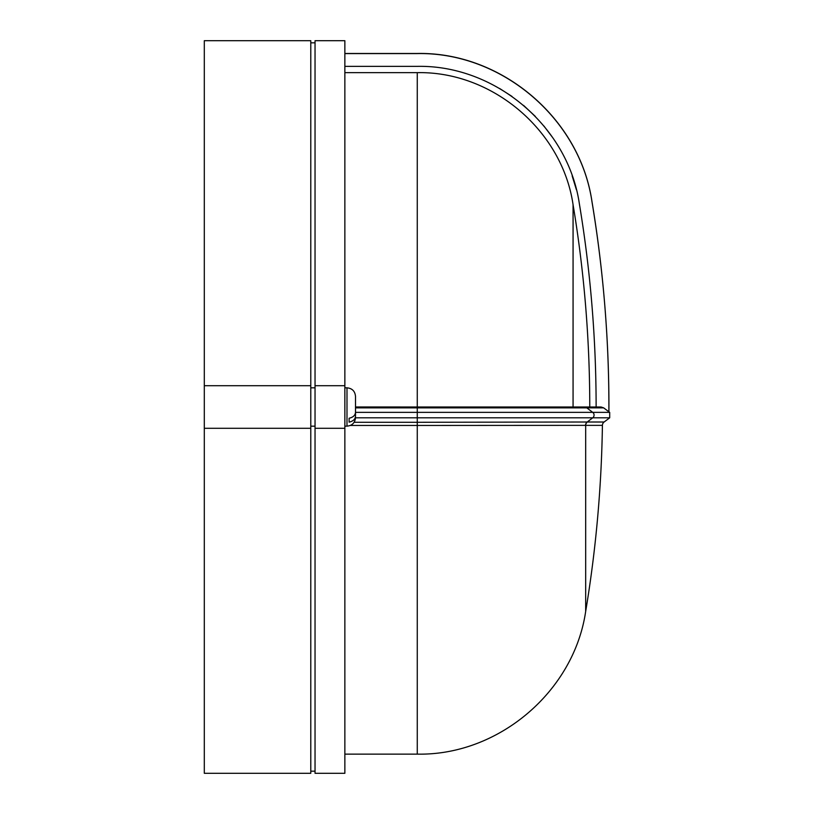 <?xml version="1.0" encoding="UTF-8"?>
<svg xmlns="http://www.w3.org/2000/svg" width="814" height="814" viewBox="0 0 814 814"><rect width="100%" height="100%" fill="white"/><g stroke="black" fill="none" stroke-linecap="round" stroke-linejoin="round"><path stroke-width="1.22" d="M608.923 411.782A1252.909 1252.909 0 0 0 591.971 201.719C579.863 118.447 501.343 51.893 417.267 53.582L417.267 53.48C501.393 51.821 579.812 118.274 591.971 201.536L591.971 201.536A1252.909 1252.909 0 0 1 608.892 411.782L609.696 412.362L592.724 412.362A3.409 3.358 90 0 1 592.724 417.816L609.696 417.816L609.696 412.362M355.504 413.573L355.504 415.466M355.494 416.473L355.504 416.219C355.28 419.23 353.154 421.214 349.114 422.161L349.114 418.243C353.154 417.297 355.28 415.313 355.504 412.301L355.504 396.337L355.504 406.99L579.365 407M344.861 72.65L417.267 72.65L417.267 407L601.098 407L603.652 407.855L608.892 411.782L603.652 407.855L417.267 407.855L417.267 422.283L587.352 422.008A4.263 4.202 -90 0 0 585.673 425.356L417.267 425.457L417.267 754.13C498.351 755.738 573.951 691.676 585.673 611.416A1246.519 1246.519 0 0 0 602.411 425.356A4.263 4.263 0 0 1 604.11 422.008L609.696 417.816M596.123 407A1240.098 1240.098 0 0 0 579.365 203.815C568.121 126.445 495.217 64.835 417.267 66.361L344.861 66.361M310.785 387.83L315.038 387.83M344.861 385.704L344.861 773.3L315.038 773.3L315.038 40.7L344.861 40.7L344.861 385.704L315.038 385.704M310.785 773.3L310.785 40.7L204.304 40.7L204.304 773.3L310.785 773.3M310.785 385.704L204.304 385.704M310.785 428.296L204.304 428.296M310.785 426.17L315.038 426.17M344.861 428.296L315.038 428.296M355.504 406.99L355.504 416.219M499.603 88.482L512.016 96.439M523.544 105.372L535.337 116.412M543.905 125.997L552.503 137.373M572.161 175.885L576.383 189.693M344.861 53.582L417.267 53.582M344.861 426.149L346.988 426.149L346.988 387.82C352.157 388.329 354.996 391.168 355.504 396.337M587.352 422.008L604.11 422.008M602.411 425.356L585.673 425.356L585.673 611.416M584.269 407A4.263 4.202 -90 0 1 586.792 407.855L592.724 412.362L355.504 412.362M589.763 407A1233.739 1233.739 0 0 0 573.066 204.68L573.066 407M355.504 417.816L592.724 417.816L587.22 422.008A4.263 4.202 -91 0 0 585.541 425.356M417.267 407L417.267 407.855L355.504 407.855M354.131 422.283L417.267 422.283L417.267 425.457L350.356 425.457M346.988 426.149C352.157 425.651 354.996 422.812 355.504 417.633M310.785 771.173L315.038 771.173M310.785 42.827L315.038 42.827M417.267 72.65C492.277 71.164 562.22 130.423 573.066 204.68M417.267 754.13L344.861 754.13M346.988 387.82L344.861 387.82M417.267 53.48L344.861 53.48"/></g></svg>
